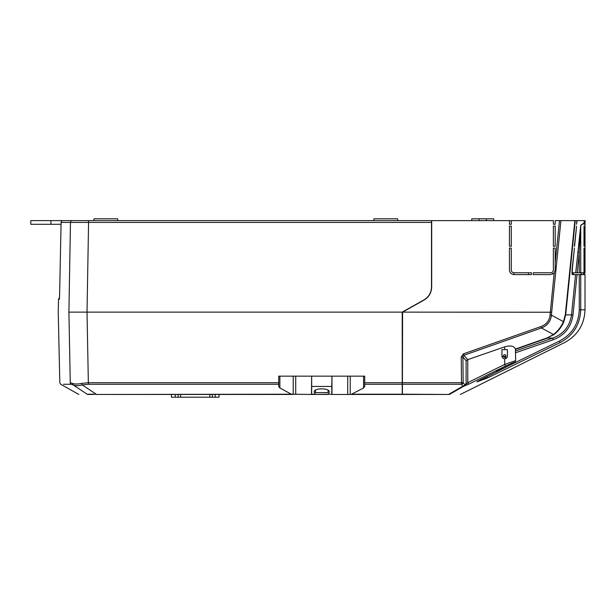 <?xml version="1.0" encoding="UTF-8"?>
<svg xmlns="http://www.w3.org/2000/svg" width="616" height="616" viewBox="0 0 616 616"><rect width="100%" height="100%" fill="white"/><g stroke="black" fill="none" stroke-linecap="round" stroke-linejoin="round"><path stroke-width="0.92" d="M503.318 356.033C504.235 354.262 505.151 354.262 506.067 356.033C505.151 357.804 504.235 357.804 503.318 356.033M515.276 348.687L515.43 349.056C514.106 345.961 510.533 345.214 504.697 346.831L467.76 359.644L467.76 382.644L466.096 384.107L466.096 360.691L462.901 357.041L461.238 357.08L463.309 353.9L540.933 326.565C546.353 324.57 549.395 320.728 550.042 315.053L554.207 272.873L555.193 270.047L554.207 272.873L550.619 274.605L533.233 274.605L550.619 274.605M555.193 224.293L553.361 224.293L555.193 224.293L555.193 220.628L575.228 220.628L565.688 314.884L571.525 314.861L575.56 274.605L573.342 274.605L573.519 272.78L577.223 272.78L575.737 272.78L580.742 225.264L584.014 223.069L584.33 220.628C585.493 220.628 585.493 220.628 584.33 220.628L584.091 223.015C585.339 222.199 585.339 222.199 584.091 223.015L585.015 222.584L585.015 272.78L584.569 272.78L585.015 272.78M585.015 274.605L584.569 274.605L584.569 272.78L584.569 274.605L585.015 274.605L585.015 309.717L580.734 309.856C580.049 324.755 573.157 335.674 560.044 342.611L487.78 377.8L477.046 381.874L480.372 379.856L505.505 367.421C517.14 361.245 517.14 360.784 505.497 366.05L468.568 384.276L467.76 382.644L504.697 364.418L515.669 360.599L515.43 349.056L547.362 337.814L553.484 334.526L541.433 327.974L540.933 326.565M512.928 363.094C513.051 363.802 496.573 371.987 496.458 371.24C496.327 370.486 512.797 362.331 512.928 363.094M501.948 356.033A2.741 2.741 0 0 0 504.697 358.774C506.36 358.612 507.276 357.696 507.438 356.033L507.438 349.626L501.948 349.626L501.948 356.033L506.629 357.973M553.361 224.293L553.361 220.628L511.28 220.628L511.28 224.293L509.447 224.293L509.447 220.628L431.685 220.628L431.685 287.087C431.477 292.746 428.959 297.051 424.131 300.007L402.602 312.12L551.659 312.235L560.93 220.628L572.818 220.628M584.253 220.628L575.228 220.628M531.408 274.605L531.408 272.78L514.021 272.78C512.366 272.603 511.457 271.687 511.28 270.031L511.28 248.079L509.447 248.079L509.447 270.031C509.74 272.796 511.265 274.32 514.021 274.605L531.408 274.605L528.474 274.605L528.474 272.78L531.408 272.78L531.408 274.605M553.361 246.246L555.193 246.246L555.193 226.118L553.361 226.118L555.193 226.118L555.193 246.246L553.361 246.246L553.361 226.118L553.361 246.246M550.619 272.78L533.233 272.78L533.233 274.605L533.233 272.78L550.619 272.78C552.275 272.603 553.191 271.687 553.361 270.031L553.361 248.079L553.361 270.031M555.193 248.079L553.361 248.079L555.193 248.079L555.193 270.031M509.447 246.246L511.28 246.246L511.28 226.118L509.447 226.118L509.447 246.246M576.876 220.628L576.514 224.293L577.107 220.628L580.719 220.628M574.358 246.246L576.568 226.118L574.589 246.246M573.134 274.605L573.311 272.78L572.326 272.78L572.249 270.031L574.412 248.079L572.018 270.031L572.149 274.605L573.134 274.605M575.56 274.605L581.034 274.605L581.034 272.78L579.263 272.78L579.263 252.406L580.734 225.448L580.734 272.78M577.038 274.605L572.988 315.038C571.155 327.196 564.541 335.443 553.153 339.793L515.669 352.722M509.37 365.45L559.574 340.971C572.041 334.403 578.601 324.031 579.263 309.856L579.263 274.605M584.083 223.192L584.083 224.293L583.999 223.246L580.734 225.448A1.833 1.817 -124.2 0 1 580.742 225.264M581.204 274.605L583.321 274.605L581.204 274.605L581.204 272.78L583.321 272.78L583.321 274.605M583.999 248.079L583.999 272.78L583.429 272.78L583.429 274.605L584.507 274.605L583.429 274.605M584.083 248.079L583.999 272.78M584.507 274.605L584.507 272.78L584.083 272.78M583.999 226.118L583.999 246.246M584.083 226.118L584.083 246.246M560.044 342.611C566.373 342.396 566.373 342.396 560.044 342.611L559.574 340.971M468.568 384.276L463.794 386.186L449.765 394.263C464.957 394.263 464.957 394.263 449.765 394.263A1.833 1.194 -119.8 0 1 448.956 394.209L462.993 386.132L461.5 384.269L402.41 384.269L402.41 382.721L461.5 382.721L461.238 357.08M515.669 350.904L552.891 338.069L547.462 338.084L515.584 349.318M503.78 355.001L504.773 354.662M402.602 312.12L402.41 382.721M402.41 394.209L448.956 394.456C464.141 394.456 464.141 394.456 448.956 394.456L402.41 394.456L402.41 384.269M577.8 252.221L579.263 252.406L577.223 272.78L579.263 272.78M483.914 378.108L486.001 377.077M552.721 274.097L553.699 273.412M551.659 312.235L551.466 315.138C550.673 321.367 547.331 325.641 541.433 327.974L463.817 355.317L467.76 359.644M550.042 315.053L551.466 315.138L563.432 321.637L565.303 314.83L574.843 220.628M554.038 334.565A1.833 0.801 -127.6 0 1 553.484 334.526C557.834 331.131 561.153 326.834 563.432 321.637A1.833 0.716 -155.3 0 1 563.694 322.183C561.446 327.15 558.227 331.277 554.038 334.565L547.362 337.814M553.153 339.793L552.891 338.069C563.571 334.011 569.785 326.28 571.525 314.861L572.988 315.038M565.303 314.83L565.688 314.884L563.694 322.183M486.74 376.707L486.001 377.346A1.833 1.64 -110.2 0 1 485.154 378.986M487.41 376.376L487.78 377.8M477.046 381.874A1.833 1.648 -109 0 0 477.639 381.304M465.242 385.739A1.833 1.648 -107.3 0 0 466.096 384.107L464.649 384.553A1.833 1.471 141.4 0 1 462.993 386.132A1.833 1.201 -120 0 0 463.794 386.186A1.833 1.648 -107.1 0 0 464.649 384.553L463.163 382.682L461.5 382.721L461.5 384.269A1.833 1.471 141.4 0 0 463.163 382.682L462.901 357.041L463.817 355.317L463.309 353.9M477.215 381.55L505.505 367.421C518.61 360.56 514.576 362.331 515.669 360.599M467.636 359.682L466.096 360.691M505.497 366.05L504.697 364.418L504.697 358.774M583.321 272.78L581.204 272.78M572.326 272.78L571.864 272.78M61.053 224.293L30.8 224.293L30.8 220.628L431.5 220.628L431.5 287.087C431.3 292.677 428.813 296.927 424.039 299.846L402.225 312.12L402.225 394.456L351.112 394.456L363.571 387.965L364.718 386.432L364.718 382.721L402.225 382.721M219.019 394.456L219.019 397.197L212.358 397.197L212.358 394.456M315.469 390.79L315.469 392.623L327.974 392.623L328.128 390.575M328.505 394.209L329.044 392.623C331.639 387.61 311.804 387.61 314.406 392.623L315.384 394.456L331.785 394.209L331.785 386.432L311.658 386.432L311.658 394.456L328.059 394.456M471.756 220.628L471.756 218.803L493.716 218.803L493.716 220.628M93.925 220.628L93.925 218.803L117.71 218.803L117.71 220.628M373.866 220.628L373.866 218.803L397.659 218.803L397.659 220.628M72.881 220.628L78.371 220.628M88.519 220.628L62.924 220.628A1.833 1.833 0 0 0 61.092 222.422L59.667 291.175M511.28 220.628L509.447 220.628M209.871 394.456L209.871 397.197L180.596 397.197L180.596 394.456M93.47 394.456L88.034 394.456C75.799 394.456 75.799 394.456 88.034 394.456A1.833 1.81 90 0 1 87.126 394.209C74.883 394.209 74.883 394.209 87.126 394.209L73.258 384.954L71.179 384.269C57.249 384.269 57.249 384.269 71.179 384.269L63.525 384.269M315.384 394.456L311.658 394.456M431.5 222.422L88.573 222.422L87.018 312.12L68.915 312.12C54.693 312.12 54.693 312.12 68.915 312.12L70.27 382.721C56.333 382.721 56.333 382.721 70.27 382.721L72.58 383.421C74.744 384.215 77.762 384.215 81.62 383.414L88.381 382.721L278.725 382.721L278.725 376.153L364.718 376.153L364.718 382.721M278.725 382.721L278.725 384.269L88.381 384.269L87.018 312.12L402.225 312.12M278.725 384.269L278.725 386.432L279.872 387.965L291.36 394.209L311.473 394.456L311.658 376.153L311.658 386.432M292.33 394.456L96.196 394.456L291.36 394.209M88.381 384.269L82.298 384.954C78.486 385.87 75.475 385.87 73.258 384.954A1.833 1.54 113 0 1 72.58 383.421M59.575 295.719L59.536 297.028M59.529 297.089L59.429 298.783M68.915 312.12L70.463 222.422L61.092 222.422L59.575 295.688L59.344 299.276L58.805 299.276M70.109 243.366L69.546 275.537M69.593 347.178L69.616 348.695M331.785 386.432L331.97 376.153L331.97 394.456L351.112 394.456M88.573 220.628L88.573 222.422L70.463 222.422A1.833 1.81 -90 0 1 72.28 220.628M87.126 394.209L96.196 394.209L82.298 384.954A1.833 0.67 76.8 0 1 81.62 383.414M513.844 274.605L513.844 272.772M180.596 397.197L171.448 397.197L171.448 394.456M209.871 397.197L212.358 397.197M59.344 299.276A1.833 1.825 -90 0 1 59.421 298.775M504.697 346.831L504.697 349.626M555.193 263.14L559.49 220.628M506.067 356.033L503.611 356.872M580.734 274.605L580.734 309.856L579.263 309.856M449.765 394.263A1.833 1.81 90 0 1 448.956 394.456M311.658 394.209L314.938 394.209M352.082 394.209L402.225 394.209M402.225 384.269L364.718 384.269M479.079 218.803L479.079 220.628M486.394 218.803L486.394 220.628M70.27 382.721A1.833 1.81 90 0 0 71.179 384.269M295.726 376.153L295.726 394.456M293.216 376.153L293.216 394.456M279.872 376.153L279.872 387.965M347.717 376.153L347.717 394.456M363.571 376.153L363.571 387.965M350.227 376.153L350.227 394.456M178.109 394.456L178.109 397.197M175.283 397.197L175.283 394.456M215.192 394.456L215.192 397.197M50.928 224.293L50.928 220.628M61.092 222.422L61.092 222.422A1.833 1.825 -90 0 1 62.924 220.628M585.015 222.584L585.2 220.628M585.015 309.717C584.453 324.447 577.708 335.358 564.787 342.45L460.345 394.456M59.506 297.682L58.505 299.276L58.243 312.12L59.814 382.721L60.73 384.269L78.863 394.456"/></g></svg>
